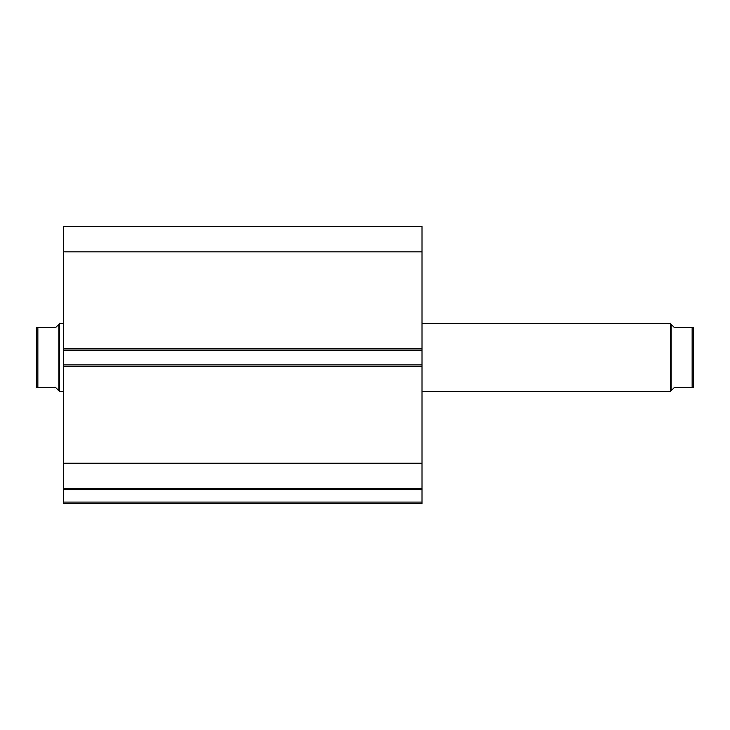 <?xml version="1.0" encoding="UTF-8"?>
<svg xmlns="http://www.w3.org/2000/svg" width="730" height="730" viewBox="0 0 730 730"><rect width="100%" height="100%" fill="white"/><g stroke="black" fill="none" stroke-linecap="round" stroke-linejoin="round"><path stroke-width="1.09" d="M63.647 488.662L63.647 489.392L422.013 489.392L422.013 502.103L63.647 502.103L422.013 502.103L422.013 489.392L63.647 489.392L63.647 503.463L422.013 503.463L422.013 502.103L422.013 503.463L63.647 503.463L63.647 488.525L422.013 488.525L422.013 226.537L63.647 226.537L63.647 251.832L63.647 226.537L422.013 226.537L422.013 348.849L63.647 348.849L63.647 251.832L422.013 251.832L63.647 251.832L63.647 350.208L63.647 348.849L422.013 348.849L422.013 364.863L63.647 364.863L63.647 350.208L422.013 350.208L63.647 350.208L63.647 366.223L63.647 364.863L422.013 364.863L422.013 463.24L63.647 463.24L63.647 366.223L422.013 366.223L63.647 366.223L63.647 488.525L63.647 463.24L422.013 463.24L422.013 488.662M63.647 488.525L422.013 488.525M670.423 391.472L671.098 390.787L671.098 324.275L670.423 323.6L670.423 391.472L670.423 323.6L422.013 323.6L670.423 323.6L671.098 324.275L671.098 390.787L670.423 391.472L422.013 391.472L670.423 391.472M59.577 391.472L58.902 390.787L59.577 391.472L63.647 391.472L59.577 391.472L59.577 323.6L63.647 323.6L59.577 323.6L59.577 391.472M58.902 324.275L58.035 325.133L59.577 323.6L58.902 324.275L58.902 390.787L58.902 324.275L55.507 327.67L37.86 327.67L37.86 387.402L55.507 387.402L58.902 390.787L55.507 387.402L36.5 387.402L37.86 387.402L37.86 327.67L36.5 327.67L36.5 387.402L36.5 327.67M58.035 325.133L55.507 327.67L36.546 327.67M58.902 390.787L55.507 387.402M37.403 387.402L36.5 387.402M693.5 327.67L693.5 387.402L693.5 327.67L692.14 327.67L692.14 387.402L693.5 387.402L674.493 387.402L671.098 390.787L674.493 387.402L692.14 387.402L692.14 327.67L674.493 327.67L671.098 324.275M693.454 327.67L674.493 327.67L671.965 325.133M674.493 387.402L671.965 389.929M693.5 387.402L692.14 387.402"/></g></svg>
